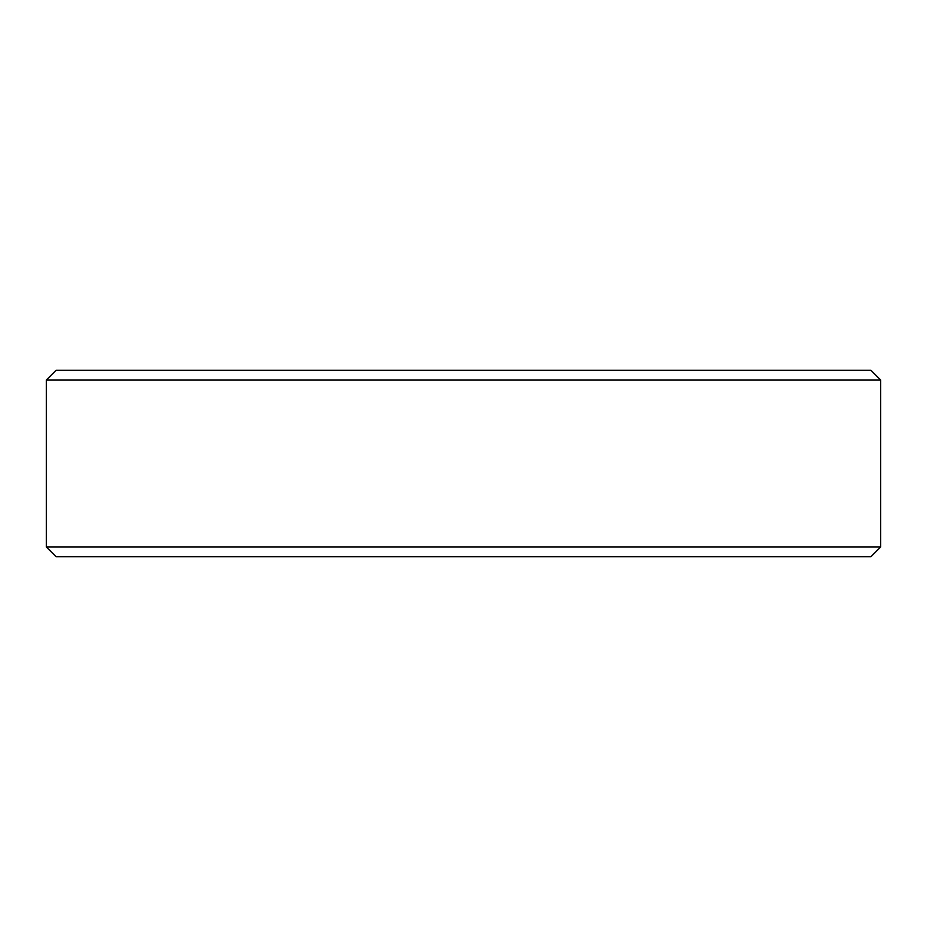 <?xml version="1.0" encoding="UTF-8"?>
<svg xmlns="http://www.w3.org/2000/svg" width="927" height="927" viewBox="0 0 927 927"><rect width="100%" height="100%" fill="white"/><g stroke="black" fill="none" stroke-linecap="round" stroke-linejoin="round"><path stroke-width="1.39" d="M880.65 546.93L870.835 556.745L56.165 556.745L46.35 546.93L880.65 546.93L880.65 380.07L46.35 380.07L46.35 546.93M46.35 380.07L56.165 370.255L870.835 370.255L880.65 380.07"/></g></svg>

